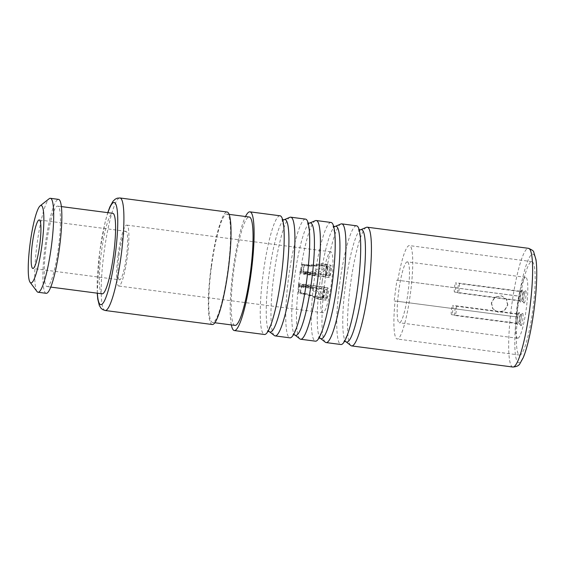 <?xml version="1.0" encoding="UTF-8"?>
<svg xmlns="http://www.w3.org/2000/svg" width="565" height="565" viewBox="0 0 565 565"><rect width="100%" height="100%" fill="white"/><g stroke="black" fill="none" stroke-linecap="round" stroke-linejoin="round"><path stroke-width="0.42" stroke-dasharray="2.83 2.12" d="M397.824 280.353A47.114 7.204 97.5 0 1 409.441 245.591A47.114 7.204 97.5 0 1 410.465 293.242A47.114 7.204 97.5 0 1 397.202 339.021A47.114 7.204 97.5 0 1 395.069 300.99L517.498 317.022A47.114 7.204 -82.5 0 0 519.63 355.053A47.114 7.204 -82.5 0 0 532.894 309.274A47.114 7.204 -82.5 0 0 531.863 261.623A47.114 7.204 -82.5 0 0 520.252 296.385L396.913 280.134L394.158 300.771M407.386 261.863A30.715 4.697 -82.5 0 0 407.309 261.856A30.715 4.697 -82.5 0 0 398.692 291.455A30.715 4.697 -82.5 0 0 399.257 322.749A30.715 4.697 -82.5 0 0 399.335 322.763A30.715 4.697 -82.5 0 0 407.951 293.157A30.715 4.697 -82.5 0 0 407.386 261.863M517.498 317.022L395.069 300.99M520.252 296.385L519.334 296.166L516.58 316.803M356.515 225.802A59.869 9.16 -82.5 0 0 339.784 283.03A59.869 9.16 -82.5 0 0 340.963 344.523M340.879 223.994A59.869 9.16 -82.5 0 0 324.988 281.088A59.869 9.16 -82.5 0 0 325.391 342.242M331.005 222.462A59.869 9.16 -82.5 0 0 314.281 279.689A59.869 9.16 -82.5 0 0 315.461 341.182M315.376 220.654A59.869 9.16 -82.5 0 0 299.485 277.747A59.869 9.16 -82.5 0 0 299.888 338.901M231.325 324.91A59.869 9.16 -82.5 0 1 233.176 269.067A59.869 9.16 97.5 0 1 245.521 216.515M280 215.781A59.869 9.16 -82.5 0 0 263.269 273.008A59.869 9.16 -82.5 0 0 264.448 334.501M305.503 219.121A59.869 9.16 -82.5 0 0 288.772 276.349A59.869 9.16 -82.5 0 0 289.958 337.842M289.866 217.313A59.869 9.16 -82.5 0 0 273.983 274.413A59.869 9.16 -82.5 0 0 274.385 335.561M366.381 227.335A59.869 9.16 -82.5 0 0 350.498 284.428A59.869 9.16 -82.5 0 0 350.9 345.582M507.61 305.008L506.282 299.203L501.466 295.855L494.834 297.105L491.289 302.868L492.687 308.688L497.603 312.057L504.157 310.785L507.61 305.008M235.033 325.398A54.664 8.362 -82.5 0 1 233.952 269.251A54.664 8.362 97.5 0 1 249.229 217.002M211.508 266.313A54.664 8.362 97.5 0 1 226.784 214.057A54.664 8.362 97.5 0 1 227.857 270.204A54.664 8.362 -82.5 0 1 212.588 322.46A54.664 8.362 -82.5 0 1 211.508 266.313M212.313 324.522A56.747 8.68 -82.5 0 1 211.197 266.235A56.747 8.68 97.5 0 1 227.052 211.995M102.187 293.828A40.602 6.208 -82.5 0 1 101.389 252.117A40.602 6.208 97.5 0 1 112.732 213.302M46.295 244.899A40.602 6.208 97.5 0 1 57.644 206.084A40.602 6.208 97.5 0 1 58.442 247.795A40.602 6.208 -82.5 0 1 47.093 286.61A40.602 6.208 -82.5 0 1 46.295 244.899M46.217 293.32A47.375 7.246 -82.5 0 1 45.285 244.659A47.375 7.246 97.5 0 1 58.52 199.374M37.015 291.54A47.375 7.246 -82.5 0 1 37.121 243.593A47.375 7.246 97.5 0 1 49.169 198.725M119.589 279.83A24.465 3.743 -82.5 0 1 119.102 254.695A24.465 3.743 97.5 0 1 125.939 231.304A24.465 3.743 97.5 0 1 126.426 256.439A24.465 3.743 -82.5 0 1 119.589 279.83L32.869 268.474M118.17 254.476A30.715 4.697 97.5 0 1 126.751 225.11A30.715 4.697 97.5 0 1 127.358 256.658A30.715 4.697 -82.5 0 1 118.777 286.024A30.715 4.697 -82.5 0 1 118.17 254.476M322.212 281.193A30.715 4.697 97.5 0 1 330.793 251.835A30.715 4.697 97.5 0 1 331.401 283.383A30.715 4.697 97.5 0 1 322.82 312.742A30.715 4.697 97.5 0 1 322.212 281.193M327.432 264.378A6.25 0.953 -82.5 0 0 327.418 264.378A6.25 0.953 -82.5 0 0 325.666 270.395A6.25 0.953 -82.5 0 0 325.779 276.765A6.25 0.953 -82.5 0 0 325.793 276.765A6.25 0.953 -82.5 0 0 327.552 270.748A6.25 0.953 -82.5 0 0 327.432 264.378L320.828 263.516C318.378 264.491 314.034 264.957 307.798 264.907L302.332 264.194A15.877 2.429 -82.5 0 0 301.978 264.929A4.428 0.678 97.5 0 1 301.413 269.406A4.428 0.678 97.5 0 1 300.531 271.617A4.428 0.678 97.5 0 1 300.516 271.617A4.428 0.678 97.5 0 1 300.248 270.79A15.877 2.429 -82.5 0 0 299.909 272.401A6.25 0.953 -82.5 0 0 300.276 273.425A6.25 0.953 -82.5 0 0 300.29 273.425A6.25 0.953 -82.5 0 0 301.519 270.409A6.25 0.953 -82.5 0 0 302.332 264.194M324.416 286.999A6.25 0.953 -82.5 0 0 324.402 286.999A6.25 0.953 -82.5 0 0 322.65 293.016A6.25 0.953 -82.5 0 0 322.763 299.379A6.25 0.953 -82.5 0 0 322.777 299.386A6.25 0.953 -82.5 0 0 324.529 293.362A6.25 0.953 -82.5 0 0 324.416 286.999L298.892 283.658A6.25 0.953 -82.5 0 0 298.299 284.449A15.877 2.429 -82.5 0 0 298.2 286.116A4.428 0.678 97.5 0 1 298.659 285.466A4.428 0.678 97.5 0 1 298.942 287.924A4.428 0.678 97.5 0 1 298.313 292.416A15.877 2.429 -82.5 0 0 298.454 293.27A6.25 0.953 -82.5 0 0 299.302 287.013A6.25 0.953 -82.5 0 0 298.913 283.658A6.25 0.953 -82.5 0 0 298.892 283.658M327.827 287.811A6.25 0.953 -82.5 0 0 327.813 287.811A6.25 0.953 -82.5 0 0 326.062 293.828A6.25 0.953 -82.5 0 0 326.175 300.199A6.25 0.953 -82.5 0 0 326.189 300.199A6.25 0.953 -82.5 0 0 327.947 294.174A6.25 0.953 -82.5 0 0 327.827 287.811M330.85 265.19A6.25 0.953 -82.5 0 0 330.836 265.19A6.25 0.953 -82.5 0 0 329.077 271.214A6.25 0.953 -82.5 0 0 329.197 277.577A6.25 0.953 -82.5 0 0 329.211 277.577A6.25 0.953 -82.5 0 0 330.963 271.56A6.25 0.953 -82.5 0 0 330.85 265.19L324.239 264.328C328.922 264.632 325.03 277.14 309.768 274.159L304.295 273.446A15.877 2.429 -82.5 0 0 304.394 271.779A4.428 0.678 97.5 0 1 303.942 272.429A4.428 0.678 97.5 0 1 303.659 269.971A4.428 0.678 97.5 0 1 304.288 265.479A15.877 2.429 -82.5 0 0 304.147 264.625A6.25 0.953 -82.5 0 0 303.299 270.882A6.25 0.953 -82.5 0 0 303.688 274.237A6.25 0.953 -82.5 0 0 303.702 274.237A6.25 0.953 -82.5 0 0 304.295 273.446M326.019 274.957A4.428 0.678 -82.5 0 0 326.033 274.957A4.428 0.678 -82.5 0 0 327.276 270.692A4.428 0.678 -82.5 0 0 327.192 266.186A4.428 0.678 -82.5 0 0 327.184 266.186A4.428 0.678 -82.5 0 0 325.941 270.451A4.428 0.678 -82.5 0 0 326.019 274.957M323.003 297.578A4.428 0.678 -82.5 0 0 323.018 297.578A4.428 0.678 -82.5 0 0 324.254 293.313A4.428 0.678 -82.5 0 0 324.176 288.807A4.428 0.678 -82.5 0 0 324.162 288.8A4.428 0.678 -82.5 0 0 322.926 293.065A4.428 0.678 -82.5 0 0 323.003 297.578L314.444 296.456L303.779 293.136L298.313 292.416M326.415 298.391A4.428 0.678 -82.5 0 0 326.429 298.391A4.428 0.678 -82.5 0 0 327.672 294.125A4.428 0.678 -82.5 0 0 327.587 289.619A4.428 0.678 -82.5 0 0 327.58 289.619A4.428 0.678 -82.5 0 0 326.337 293.878A4.428 0.678 -82.5 0 0 326.415 298.391L317.911 297.275C322.855 298.009 319.077 288.214 307.819 287.818L302.353 287.105A15.877 2.429 -82.5 0 0 302.692 285.495A6.25 0.953 -82.5 0 0 302.324 284.47A6.25 0.953 -82.5 0 0 302.31 284.47A6.25 0.953 -82.5 0 0 301.074 287.479A6.25 0.953 -82.5 0 0 300.269 293.701A15.877 2.429 -82.5 0 0 300.622 292.967A4.428 0.678 97.5 0 1 301.18 288.489A4.428 0.678 97.5 0 1 302.07 286.278A4.428 0.678 97.5 0 1 302.084 286.278A4.428 0.678 97.5 0 1 302.353 287.105M329.437 275.769A4.428 0.678 -82.5 0 0 329.444 275.769A4.428 0.678 -82.5 0 0 330.687 271.504A4.428 0.678 -82.5 0 0 330.61 266.998A4.428 0.678 -82.5 0 0 330.596 266.998A4.428 0.678 -82.5 0 0 329.353 271.264A4.428 0.678 -82.5 0 0 329.437 275.769L303.942 272.429A4.428 0.678 97.5 0 1 303.928 272.429M320.828 263.516C323.116 263.311 319.267 276.08 305.382 273.114L299.909 272.401M301.978 264.929L307.445 265.642C313.003 265.762 316.746 265.571 318.681 265.07L327.184 266.186M318.681 265.07C321.683 265.38 316.28 273.969 305.714 271.511L300.248 270.79M303.779 293.136A15.877 2.429 -82.5 0 0 303.921 293.984C309.952 295.559 314.027 297.07 316.16 298.518C318.13 299.083 318.476 286.116 303.772 285.17L298.299 284.449M298.2 286.116L303.673 286.829C315.051 287.359 317.297 296.851 314.493 296.463M322.777 299.386L316.16 298.518M307.819 287.818A15.877 2.429 -82.5 0 0 308.158 286.215C323.102 287.027 324.409 300.467 319.571 299.33C316.266 297.607 311.654 295.968 305.736 294.414L300.269 293.701M305.736 294.414A15.877 2.429 -82.5 0 0 306.089 293.687L317.911 297.275M326.189 300.199L319.571 299.33M309.768 274.159A15.877 2.429 -82.5 0 0 309.867 272.492C321.457 274.971 326.831 266.482 322.099 265.882L330.596 266.998M322.099 265.882L309.761 266.193L304.288 265.479M304.147 264.625L309.62 265.345C315.736 265.359 320.609 265.02 324.239 264.328M298.659 285.466A4.428 0.678 97.5 0 1 298.666 285.466L324.162 288.8M303.921 293.984L298.454 293.27M306.089 293.687L300.622 292.967M308.158 286.215L302.692 285.495M309.867 272.492L304.394 271.779M491.522 302.925L492.92 308.737L497.843 312.113L504.39 310.842L507.843 305.065L506.523 299.266L501.699 295.912L495.067 297.162L491.522 302.925M396.913 280.134L519.334 296.166M517.604 338.244A30.715 4.697 97.5 0 1 517.039 306.95A30.715 4.697 97.5 0 1 525.655 277.351A30.715 4.697 97.5 0 1 525.725 277.366A30.715 4.697 97.5 0 1 526.29 308.66A30.715 4.697 97.5 0 1 517.674 338.258A30.715 4.697 97.5 0 1 517.604 338.244M522.293 289.894A6.25 0.953 -82.5 0 0 522.124 289.951A6.25 0.953 -82.5 0 0 520.52 295.968A6.25 0.953 -82.5 0 0 520.52 302.19A6.25 0.953 -82.5 0 0 520.64 302.282A6.25 0.953 -82.5 0 0 522.399 296.314A6.25 0.953 -82.5 0 0 522.293 289.894M519.277 312.516A6.25 0.953 -82.5 0 0 519.101 312.572A6.25 0.953 -82.5 0 0 517.505 318.582A6.25 0.953 -82.5 0 0 517.505 324.811A6.25 0.953 -82.5 0 0 517.625 324.903A6.25 0.953 -82.5 0 0 519.383 318.928A6.25 0.953 -82.5 0 0 519.277 312.516M521.036 325.715A6.25 0.953 -82.5 0 0 522.795 319.741A6.25 0.953 -82.5 0 0 522.689 313.328A6.25 0.953 -82.5 0 0 522.519 313.384A6.25 0.953 -82.5 0 0 520.916 319.395A6.25 0.953 -82.5 0 0 520.916 325.624A6.25 0.953 -82.5 0 0 521.036 325.715M524.059 303.094A6.25 0.953 -82.5 0 0 525.817 297.126A6.25 0.953 -82.5 0 0 525.704 290.714A6.25 0.953 -82.5 0 0 525.535 290.763A6.25 0.953 -82.5 0 0 523.932 296.78A6.25 0.953 -82.5 0 0 523.932 303.002A6.25 0.953 -82.5 0 0 524.059 303.094M520.556 291.243A4.682 0.713 -82.5 0 0 520.549 291.243A4.682 0.713 -82.5 0 0 520.429 291.286A4.682 0.713 -82.5 0 0 519.228 295.799A4.682 0.713 -82.5 0 0 519.228 300.467A4.682 0.713 -82.5 0 0 519.32 300.531A4.682 0.713 -82.5 0 0 519.327 300.538A4.682 0.713 -82.5 0 0 520.64 296.018A4.682 0.713 -82.5 0 0 520.556 291.243L455.764 282.761A4.682 0.713 97.5 0 1 455.856 287.536A4.682 0.713 97.5 0 1 454.543 292.048A4.682 0.713 97.5 0 1 454.535 292.048A4.682 0.713 97.5 0 1 454.451 287.274A4.682 0.713 97.5 0 1 455.764 282.761A4.682 0.713 97.5 0 1 455.771 282.761M451.513 314.67A4.682 0.713 97.5 0 1 451.428 309.895A4.682 0.713 97.5 0 1 452.742 305.375A4.682 0.713 97.5 0 1 452.756 305.382A4.682 0.713 97.5 0 1 452.84 310.157A4.682 0.713 97.5 0 1 451.527 314.67A4.682 0.713 97.5 0 1 451.513 314.67M457.947 292.861A4.682 0.713 97.5 0 1 457.862 288.086A4.682 0.713 97.5 0 1 459.175 283.574A4.682 0.713 97.5 0 1 459.19 283.574A4.682 0.713 97.5 0 1 459.274 288.348A4.682 0.713 97.5 0 1 457.961 292.861A4.682 0.713 97.5 0 1 457.947 292.861M454.931 315.482A4.682 0.713 97.5 0 1 454.846 310.708A4.682 0.713 97.5 0 1 456.16 306.195A4.682 0.713 97.5 0 1 456.167 306.195A4.682 0.713 97.5 0 1 456.259 310.969A4.682 0.713 97.5 0 1 454.938 315.482A4.682 0.713 97.5 0 1 454.931 315.482L519.722 323.964A4.682 0.713 -82.5 0 0 519.722 323.964A4.682 0.713 -82.5 0 0 521.036 319.451A4.682 0.713 -82.5 0 0 520.951 314.677A4.682 0.713 -82.5 0 0 520.944 314.677A4.682 0.713 -82.5 0 0 520.824 314.719A4.682 0.713 -82.5 0 0 519.623 319.225A4.682 0.713 -82.5 0 0 519.623 323.893A4.682 0.713 -82.5 0 0 519.715 323.964M517.54 313.865A4.682 0.713 -82.5 0 0 517.526 313.865A4.682 0.713 -82.5 0 0 517.413 313.907A4.682 0.713 -82.5 0 0 516.205 318.413A4.682 0.713 -82.5 0 0 516.205 323.081A4.682 0.713 -82.5 0 0 516.297 323.152A4.682 0.713 -82.5 0 0 516.311 323.152A4.682 0.713 -82.5 0 0 517.625 318.639A4.682 0.713 -82.5 0 0 517.54 313.865L452.742 305.375M523.974 292.056A4.682 0.713 -82.5 0 0 523.96 292.056A4.682 0.713 -82.5 0 0 523.84 292.098A4.682 0.713 -82.5 0 0 522.639 296.611A4.682 0.713 -82.5 0 0 522.639 301.279A4.682 0.713 -82.5 0 0 522.731 301.343A4.682 0.713 -82.5 0 0 522.745 301.35A4.682 0.713 -82.5 0 0 524.059 296.83A4.682 0.713 -82.5 0 0 523.974 292.056L459.175 283.574M533.925 310.284A54.664 8.362 97.5 0 1 518.515 362.511A54.664 8.362 97.5 0 1 517.568 306.392A54.664 8.362 97.5 0 1 532.972 254.165A54.664 8.362 97.5 0 1 533.925 310.284M512.872 367.031A59.869 9.16 97.5 0 1 511.692 305.538A59.869 9.16 97.5 0 1 528.416 248.31M320.489 338.428A56.712 8.673 -82.5 0 1 320.108 280.501A56.712 8.673 97.5 0 1 335.158 226.417M360.661 229.757A56.712 8.673 97.5 0 0 345.611 283.842A56.712 8.673 -82.5 0 0 345.992 341.769M309.648 223.076A56.712 8.673 97.5 0 0 294.605 277.161A56.712 8.673 -82.5 0 0 294.979 335.087M284.146 219.736A56.712 8.673 97.5 0 0 269.095 273.82A56.712 8.673 -82.5 0 0 269.477 331.747M105.196 310.496A56.747 8.68 97.5 0 1 104.073 252.209A56.747 8.68 97.5 0 1 119.928 197.969M97.371 293.193A51.535 7.882 97.5 0 1 99.751 251.729A51.535 7.882 97.5 0 1 107.922 212.673M307.445 265.642A15.877 2.429 97.5 0 1 307.798 264.907M305.382 273.114A15.877 2.429 97.5 0 1 305.714 271.511M303.673 286.829A15.877 2.429 97.5 0 1 303.772 285.17M309.62 265.345A15.877 2.429 97.5 0 1 309.761 266.193M531.863 261.623L409.441 245.591M519.63 355.053L397.202 339.021M333.64 226.424L332.969 226.007L334.614 233.218C335.737 245.401 334.918 262.308 332.149 283.941C329.261 304.768 325.779 320.701 321.711 331.726L318.272 338.258L319.027 338.025M359.142 229.764L358.478 229.348L360.117 236.558C361.24 248.741 360.421 265.649 357.652 287.281C354.764 308.109 351.289 324.042 347.214 335.066L343.774 341.599L344.53 341.366M308.137 223.09L307.466 222.666L309.112 229.877C310.227 242.06 309.408 258.968 306.647 280.6C303.758 301.428 300.276 317.361 296.208 328.385L292.769 334.918L293.518 334.685M282.627 219.75L281.963 219.326L283.602 226.537C284.725 238.72 283.905 255.627 281.137 277.26C278.248 298.087 274.774 314.02 270.699 325.045L267.259 331.577L268.015 331.344M229.093 214.361L226.784 214.057M214.898 322.763L212.588 322.46M97.222 293.171L99.694 251.708L105.281 221.466L107.767 212.652M61.345 206.571L57.644 206.084M50.801 287.098L47.093 286.61M125.939 231.304L39.225 219.947M330.793 251.835L126.751 225.11M322.82 312.742L118.777 286.024M325.793 276.765L300.29 273.425M329.211 277.577L303.702 274.237M326.033 274.957L300.531 271.617M327.58 289.619L302.07 286.278M327.813 287.811L302.31 284.47M525.655 277.351L407.309 261.856M517.674 338.258L399.335 322.763M519.228 300.467L520.52 302.19M520.429 291.286L522.124 289.951M454.543 292.048L519.327 300.538M516.205 323.081L517.505 324.811M517.413 313.907L519.101 312.572M451.527 314.67L516.311 323.152M522.639 301.279L523.932 303.002M523.84 292.098L525.535 290.763M457.961 292.861L522.745 301.35M456.16 306.195L520.944 314.677M519.623 323.893L520.916 325.624M520.824 314.719L522.519 313.384"/><path stroke-width="0.85" d="M326.175 342.581L340.963 344.523A59.869 9.16 -82.5 0 0 357.694 287.295A59.869 9.16 -82.5 0 0 356.515 225.802L341.719 223.86A59.869 9.16 -82.5 0 0 340.879 223.994L335.158 226.417A56.712 8.673 97.5 0 1 337.072 284.541A56.712 8.673 -82.5 0 1 320.489 338.428L325.391 342.242A59.869 9.16 -82.5 0 0 326.175 342.581A59.869 9.16 -82.5 0 0 342.906 285.353A59.869 9.16 -82.5 0 0 341.719 223.86M300.665 339.24L315.461 341.182A59.869 9.16 -82.5 0 0 332.192 283.955A59.869 9.16 -82.5 0 0 331.005 222.462L316.216 220.52A59.869 9.16 -82.5 0 0 315.376 220.654L309.648 223.076A56.712 8.673 97.5 0 1 311.569 281.201A56.712 8.673 -82.5 0 1 294.979 335.087L299.888 338.901A59.869 9.16 -82.5 0 0 300.665 339.24A59.869 9.16 -82.5 0 0 317.396 282.013A59.869 9.16 -82.5 0 0 316.216 220.52M245.521 216.515A59.869 9.16 97.5 0 1 249.899 211.84A59.869 9.16 97.5 0 1 251.086 273.333A59.869 9.16 -82.5 0 1 234.355 330.56A59.869 9.16 -82.5 0 1 231.325 324.91M234.355 330.56L264.448 334.501A59.869 9.16 -82.5 0 0 281.179 277.274A59.869 9.16 -82.5 0 0 280 215.781L249.899 211.84M275.162 335.907L289.958 337.842A59.869 9.16 -82.5 0 0 306.682 280.614A59.869 9.16 -82.5 0 0 305.503 219.121L290.707 217.179A59.869 9.16 -82.5 0 0 289.866 217.313L284.146 219.736A56.712 8.673 97.5 0 1 286.067 277.86A56.712 8.673 -82.5 0 1 269.477 331.747L274.385 335.561A59.869 9.16 -82.5 0 0 275.162 335.907A59.869 9.16 -82.5 0 0 291.893 278.672A59.869 9.16 -82.5 0 0 290.707 217.179M368.408 288.694A59.869 9.16 -82.5 0 0 367.229 227.201A59.869 9.16 -82.5 0 0 366.381 227.335L360.661 229.757A56.712 8.673 97.5 0 1 362.582 287.882A56.712 8.673 -82.5 0 1 345.992 341.769L350.9 345.582A59.869 9.16 -82.5 0 0 351.677 345.921A59.869 9.16 -82.5 0 0 368.408 288.694M229.093 214.361L249.229 217.002A54.664 8.362 97.5 0 1 250.302 273.142A54.664 8.362 -82.5 0 1 235.033 325.398L214.898 322.763M227.052 211.995A56.747 8.68 97.5 0 1 228.168 270.282A56.747 8.68 -82.5 0 1 212.313 324.522L105.196 310.496A56.747 8.68 97.5 0 0 121.051 256.256A56.747 8.68 97.5 0 0 119.928 197.969L227.052 211.995M61.345 206.571L112.732 213.302A40.602 6.208 97.5 0 1 113.537 255.013A40.602 6.208 -82.5 0 1 102.187 293.828L50.801 287.098M50.356 198.308L58.52 199.374A47.375 7.246 97.5 0 1 59.452 248.035A47.375 7.246 -82.5 0 1 46.217 293.32L38.053 292.253A47.375 7.246 -82.5 0 0 51.295 246.969A47.375 7.246 97.5 0 0 50.356 198.308A47.375 7.246 97.5 0 0 49.169 198.725L40.136 205.844A39.042 5.975 97.5 0 1 41.888 245.598A39.042 5.975 -82.5 0 1 30.122 282.338L37.015 291.54A47.375 7.246 -82.5 0 0 38.053 292.253M40.136 205.844A39.042 5.975 97.5 0 0 30.206 242.823A39.042 5.975 -82.5 0 0 30.122 282.338M32.389 243.338A24.465 3.743 97.5 0 1 39.225 219.947A24.465 3.743 97.5 0 1 39.705 245.083A24.465 3.743 -82.5 0 1 32.869 268.474A24.465 3.743 -82.5 0 1 32.389 243.338M512.872 367.031C516.558 366.763 518.889 365.668 519.857 363.747L523.218 357.702C524.821 353.895 526.382 349.001 527.894 343.033C530.309 333.399 532.343 322.495 533.982 310.305C535.669 297.543 536.595 285.947 536.75 275.515C536.835 269.11 536.573 263.813 535.966 259.632L533.784 252.216C533.755 251.037 531.969 249.737 528.416 248.31A59.869 9.16 97.5 0 1 529.603 309.804A59.869 9.16 97.5 0 1 512.872 367.031L351.677 345.921M107.922 212.673A51.535 7.882 97.5 0 1 116.934 208.266A51.535 7.882 97.5 0 1 115.168 255.401A51.535 7.882 97.5 0 1 104.793 300.114A51.535 7.882 97.5 0 1 97.371 293.193M528.416 248.31L367.229 227.201M319.027 338.025L320.489 338.428M335.158 226.417L333.64 226.424M344.53 341.366L345.992 341.769M360.661 229.757L359.142 229.764M309.648 223.076L308.137 223.09M293.518 334.685L294.979 335.087M268.015 331.344L269.477 331.747M284.146 219.736L282.627 219.75M107.767 212.652L109.857 206.945L113.007 201.26L115.168 199.184L117.202 198.195L119.928 197.969M97.222 293.171L97.745 299.047L99.334 305.488L100.93 308.123L102.646 309.592L105.196 310.496"/></g></svg>
